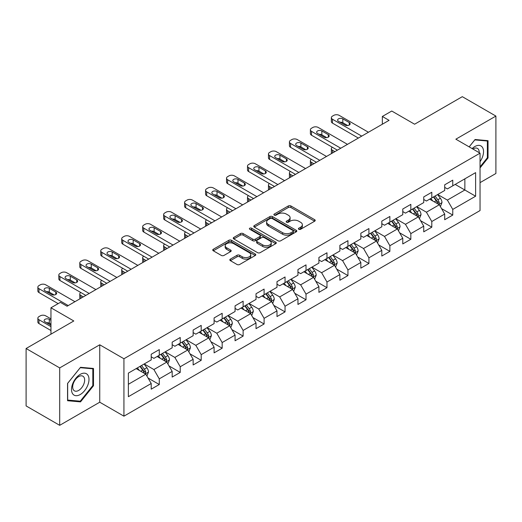 <?xml version="1.0" encoding="UTF-8"?>
<svg xmlns="http://www.w3.org/2000/svg" width="522" height="522" viewBox="0 0 522 522"><rect width="100%" height="100%" fill="white"/><g stroke="black" fill="none" stroke-linecap="round" stroke-linejoin="round"><path stroke-width="0.78" d="M298.799 229.288A1.305 0.757 0 0 0 300.646 229.288L314.662 221.197A1.866 1.077 0 0 0 315.21 220.434A1.866 1.077 0 0 0 314.662 219.677L290.917 205.968A1.866 1.077 0 0 0 288.281 205.968L274.265 214.059A1.305 0.757 0 0 0 273.88 214.594A1.305 0.757 0 0 0 274.265 215.123A1.305 0.757 0 0 0 276.112 215.123L277.926 214.079A5.97 3.445 0 0 1 286.369 214.079L288.346 215.221A5.97 3.445 0 0 1 290.095 217.654A5.97 3.445 0 0 1 288.346 220.095L286.532 221.139A1.305 0.757 0 0 0 286.147 221.674A1.305 0.757 0 0 0 286.532 222.209A1.305 0.757 0 0 0 288.379 222.209L290.193 221.158A5.97 3.445 0 0 1 298.636 221.158L300.613 222.3A5.97 3.445 0 0 1 302.362 224.741A5.97 3.445 0 0 1 300.613 227.174L298.799 228.225A1.305 0.757 0 0 0 298.414 228.76A1.305 0.757 0 0 0 298.799 229.288L298.799 228.225M230.372 259.121A1.866 1.077 0 0 0 229.83 259.884A1.866 1.077 0 0 0 230.372 260.648L237.034 264.491A1.866 1.077 0 0 0 239.67 264.491L255.238 255.506A1.866 1.077 0 0 0 255.787 254.743A1.866 1.077 0 0 0 255.238 253.986L231.494 240.277A1.866 1.077 0 0 0 228.858 240.277L213.289 249.262A1.866 1.077 0 0 0 212.748 250.025A1.866 1.077 0 0 0 213.289 250.782L221.341 255.428A1.866 1.077 0 0 0 223.977 255.428L230.639 251.584A1.866 1.077 0 0 0 231.181 250.821A1.866 1.077 0 0 0 230.639 250.064L226.646 247.754A4.992 2.884 0 0 1 225.184 245.718A4.992 2.884 0 0 1 228.264 243.056A4.992 2.884 0 0 1 233.706 243.683L249.333 252.707A4.992 2.884 0 0 1 250.795 254.743A4.992 2.884 0 0 1 247.715 257.405A4.992 2.884 0 0 1 242.28 256.785L239.67 255.278A1.866 1.077 0 0 0 237.034 255.278L230.372 259.121L230.372 260.648M480.044 182.641L495.9 173.487L495.9 116.073L462.303 96.674L414.598 124.216L391.754 111.029L382.345 116.458L389.066 120.341L67.084 306.231L60.369 302.355L50.96 307.784L50.96 334.165M59.697 367.912L59.697 425.326L99.741 402.208L99.741 344.794L59.697 367.912L26.1 348.513L73.804 320.971L50.96 307.784M99.741 344.794L123.929 358.758L480.044 153.155L480.044 210.568L123.929 416.171L123.929 358.758M495.9 116.073L455.856 139.191L480.044 153.155M278.056 240.805A1.866 1.077 0 0 0 280.692 240.805L296.261 231.82A1.866 1.077 0 0 0 296.809 231.063A1.866 1.077 0 0 0 296.261 230.3L272.517 216.591A1.866 1.077 0 0 0 269.881 216.591L254.312 225.576A1.866 1.077 0 0 0 253.77 226.339A1.866 1.077 0 0 0 254.312 227.103L278.056 240.805M250.286 229.569A1.305 0.757 0 0 1 251.611 229.758L251.611 228.205L275.747 242.143A1.866 1.077 0 0 1 276.295 242.9A1.866 1.077 0 0 1 275.747 243.663L260.184 252.648A1.866 1.077 0 0 1 257.548 252.648L233.804 238.945L233.804 237.419A1.866 1.077 0 0 0 233.256 238.182A1.866 1.077 0 0 0 233.804 238.945M233.804 237.419L240.466 233.575A1.866 1.077 0 0 1 243.102 233.575L252.733 239.135A1.866 1.077 0 0 0 255.369 239.135L259.786 236.583A1.866 1.077 0 0 0 260.334 235.82A1.866 1.077 0 0 0 259.786 235.057L249.764 229.269A1.305 0.757 0 0 1 249.379 228.74A1.305 0.757 0 0 1 250.188 228.042A1.305 0.757 0 0 1 251.611 228.205M59.697 425.326L26.1 405.927L26.1 348.513M148.052 378.039L159.275 384.518L159.275 378.855L172.175 371.403L172.175 377.067L180.234 372.414L180.234 366.751L193.14 359.299L193.14 364.963L201.198 360.31L201.198 354.647L214.098 347.195L214.098 352.859L222.163 348.207L222.163 342.543L235.063 335.091L235.063 340.755L243.128 336.103L243.128 330.439L256.028 322.988L256.028 328.651L264.093 323.999L264.093 318.335L276.993 310.89L276.993 316.554L285.051 311.895L285.051 306.231L297.958 298.786L297.958 304.45L306.016 299.791L306.016 294.127L318.916 286.682L318.916 292.346L326.981 287.687L326.981 282.024L339.881 274.579L339.881 280.242L347.946 275.583L347.946 269.92L360.846 262.475L360.846 268.138L368.91 263.486L368.91 257.822L381.81 250.371L381.81 256.034L389.875 251.382L389.875 245.718L402.775 238.267L402.775 243.931L410.834 239.278L410.834 233.615L423.74 226.163L423.74 231.827L431.798 227.174L431.798 221.511L444.698 214.059L444.698 219.723L452.763 215.071L452.763 209.407L475.607 196.22L475.607 172.632L464.861 178.837L464.861 190.008L475.607 196.22M159.275 384.518L151.21 389.171L151.21 383.507L128.366 396.694L128.366 373.113L151.21 359.919L151.21 354.255L159.275 349.603L159.275 355.267L172.175 347.815L172.175 342.151L180.234 337.499L180.234 343.163L193.14 335.711L193.14 330.048L201.198 325.395L201.198 331.059L214.098 323.614L214.098 317.95L222.163 313.291L222.163 318.955L235.063 311.51L235.063 305.846L243.128 301.187L243.128 306.851L256.028 299.406L256.028 293.742L264.093 289.084L264.093 294.747L276.993 287.302L276.993 281.639L285.051 276.98L285.051 282.643L297.958 275.198L297.958 269.535L306.016 264.876L306.016 270.54L318.916 263.095L318.916 257.431L326.981 252.778L326.981 258.442L339.881 250.991L339.881 245.327L347.946 240.675L347.946 246.338L360.846 238.887L360.846 233.223L368.91 228.571L368.91 234.234L381.81 226.783L381.81 221.119L389.875 216.467L389.875 222.131L402.775 214.679L402.775 209.015L410.834 204.363L410.834 210.027L423.74 202.582L423.74 196.911L431.798 192.259L431.798 197.923L444.698 190.478L444.698 184.814L452.763 180.155L452.763 185.819L475.607 172.632M157.122 356.506L166.799 362.092L153.899 369.543L144.222 363.958M151.21 356.82L153.899 358.366L159.275 355.267M153.899 369.543L159.275 378.855M166.799 362.092L172.175 371.403M178.087 344.403L187.763 349.988L174.863 357.439L165.187 351.854M172.175 344.716L174.863 346.269L180.234 343.163M174.863 357.439L180.234 366.751M187.763 349.988L193.14 359.299M199.052 332.299L208.728 337.884L195.822 345.336L186.152 339.75M193.14 332.612L195.822 334.165L201.198 331.059M195.822 345.336L201.198 354.647M208.728 337.884L214.098 347.195M220.016 320.195L229.687 325.78L216.787 333.232L207.11 327.646M214.098 320.508L216.787 322.061L222.163 318.955M216.787 333.232L222.163 342.543M229.687 325.78L235.063 335.091M240.975 308.091L250.651 313.683L237.751 321.128L228.075 315.542M235.063 308.404L237.751 309.957L243.128 306.851M237.751 321.128L243.128 330.439M250.651 313.683L256.028 322.988M261.94 295.994L271.616 301.579L258.716 309.024L249.04 303.439M256.028 296.3L258.716 297.853L264.093 294.747M258.716 309.024L264.093 318.335M271.616 301.579L276.993 310.89M282.904 283.89L292.581 289.475L279.681 296.92L270.005 291.335M276.993 284.196L279.681 285.749L285.051 282.643M279.681 296.92L285.051 306.231M292.581 289.475L297.958 298.786M303.869 271.786L313.546 277.371L300.646 284.816L290.969 279.231M297.958 272.092L300.646 273.645L306.016 270.54M300.646 284.816L306.016 294.127M313.546 277.371L318.916 286.682M324.834 259.682L334.504 265.267L321.604 272.712L311.928 267.127M318.916 259.989L321.604 261.542L326.981 258.442M321.604 272.712L326.981 282.024M334.504 265.267L339.881 274.579M345.792 247.578L355.469 253.163L342.569 260.615L332.892 255.023M339.881 247.891L342.569 249.438L347.946 246.338M342.569 260.615L347.946 269.92M355.469 253.163L360.846 262.475M366.757 235.474L376.434 241.06L363.534 248.511L353.857 242.926M360.846 235.787L363.534 237.334L368.91 234.234M363.534 248.511L368.91 257.822M376.434 241.06L381.81 250.371M387.722 223.37L397.399 228.956L384.499 236.407L374.822 230.822M381.81 223.684L384.499 225.236L389.875 222.131M384.499 236.407L389.875 245.718M397.399 228.956L402.775 238.267M408.687 211.266L418.363 216.852L405.463 224.303L395.787 218.718M402.775 211.58L405.463 213.133L410.834 210.027M405.463 224.303L410.834 233.615M418.363 216.852L423.74 226.163M429.652 199.163L439.328 204.748L426.422 212.2L416.752 206.614M423.74 199.476L426.422 201.029L431.798 197.923M426.422 212.2L431.798 221.511M439.328 204.748L444.698 214.059M455.184 184.423L464.861 190.008L447.387 200.096L437.71 194.51M444.698 187.372L447.387 188.925L452.763 185.819M447.387 200.096L452.763 209.407M99.741 402.208L123.929 416.171M382.345 116.458L382.345 124.216M128.366 384.283L145.834 374.196L136.157 368.61M145.834 374.196L151.21 383.507M441.54 208.591L452.763 215.071M420.582 220.695L431.798 227.174M399.617 232.799L410.834 239.278M378.652 244.903L389.875 251.382M357.687 257.007L368.91 263.486M336.723 269.111L347.946 275.583M315.758 281.208L326.981 287.687M294.799 293.312L306.016 299.791M273.835 305.416L285.051 311.895M252.87 317.52L264.093 323.999M231.905 329.623L243.128 336.103M210.94 341.727L222.163 348.207M189.982 353.831L201.198 360.31M169.017 365.935L180.234 372.414M480.044 167.908L488.037 157.964L488.037 140.672L475.072 139.511L469.154 146.871M67.56 400.726L80.525 401.881L93.49 385.751L93.49 368.46L80.525 367.305L67.56 383.435L67.56 400.726M487.365 157.572L488.037 157.964M92.818 385.36L93.49 385.751M79.155 401.092L80.525 401.881M299.321 229.471L300.613 228.727A5.97 3.445 0 0 0 302.362 226.294L302.362 224.741M290.095 217.654L290.095 219.207A5.97 3.445 0 0 1 288.346 221.648L287.054 222.392M314.635 221.211L290.917 207.521A1.866 1.077 0 0 0 288.281 207.521L274.787 215.312M296.235 231.833L272.517 218.144A1.866 1.077 0 0 0 269.881 218.144L254.338 227.116M292.959 231.592A1.305 0.757 0 0 0 293.344 231.063A1.305 0.757 0 0 0 292.959 230.528L272.119 218.496A1.305 0.757 0 0 0 270.272 218.496L268.36 219.599A5.97 3.445 0 0 0 266.611 222.039A5.97 3.445 0 0 0 268.36 224.473L282.611 232.701A5.97 3.445 0 0 0 291.048 232.701L292.959 231.592L292.959 233.145A1.305 0.757 0 0 0 293.344 232.61L293.344 231.063M266.611 222.039L266.611 223.586A5.97 3.445 0 0 0 268.36 226.026L268.36 224.473M292.959 233.145L291.048 234.248A5.97 3.445 0 0 1 282.611 234.248L268.36 226.026M233.83 238.959L240.466 235.128L240.466 233.575M260.334 235.82L260.334 237.373A1.866 1.077 0 0 1 259.786 238.136L255.369 240.688A1.866 1.077 0 0 1 252.733 240.688L243.102 235.128A1.866 1.077 0 0 0 240.466 235.128M251.611 229.758L275.727 243.676M262.723 244.903A4.992 2.884 0 0 0 268.158 245.529A4.992 2.884 0 0 0 271.244 242.867A4.992 2.884 0 0 0 269.783 240.825L264.276 237.647A1.866 1.077 0 0 0 261.633 237.647L257.215 240.198A1.866 1.077 0 0 0 256.667 240.962A1.866 1.077 0 0 0 257.215 241.725L262.723 244.903L262.723 246.456A4.992 2.884 0 0 0 268.158 247.076A4.992 2.884 0 0 0 271.244 244.413L271.244 242.867M256.667 240.962L256.667 242.515A1.866 1.077 0 0 0 257.215 243.272L257.215 241.725M262.723 246.456L257.215 243.272M250.795 254.743L250.795 256.295A4.992 2.884 0 0 1 247.715 258.958A4.992 2.884 0 0 1 242.28 258.331L239.67 256.831A1.866 1.077 0 0 0 237.034 256.831L230.398 260.661M225.184 245.718L225.184 247.271A4.992 2.884 0 0 0 226.646 249.307L226.646 247.754M230.613 251.597L226.646 249.307M255.238 253.986L255.238 255.506L231.494 241.83A1.866 1.077 0 0 0 228.858 241.83L213.315 250.801L213.289 249.262M440.385 206.588L441.984 202.562A5.037 2.91 -120 0 0 440.379 198.275L437.606 194.569M432.771 200.963L430.885 198.451M334.843 151.641L332.462 150.271L332.462 153.018M331.666 153.475A3.804 2.192 180 0 1 331.353 152.6L331.353 148.718A3.804 2.192 0 0 0 332.462 150.271M438.545 204.304L439.27 202.777A5.037 2.91 -120 0 0 437.827 199.75L435.054 196.044M433.789 196.774L436.868 200.885A2.564 1.481 60 0 1 437.332 201.662L439.27 202.777M433.436 196.977L436.209 200.676A5.037 2.91 60 0 1 437.651 203.71M332.331 147.25A3.804 2.192 0 0 0 331.353 148.718M361.72 136.125L332.462 119.238A3.804 2.192 -0 0 1 331.353 117.685A3.804 2.192 -0 0 1 332.462 116.132L333.806 115.355A3.804 2.192 -0 0 1 339.183 115.355L368.441 132.249M331.353 117.685L331.353 121.567A3.804 2.192 180 0 0 332.462 123.114L358.36 138.069M338.51 121.332A3.041 1.755 180 0 1 337.623 120.093A3.041 1.755 180 0 1 339.496 118.468A3.041 1.755 180 0 1 342.81 118.846L349.264 122.572A3.041 1.755 180 0 1 350.151 123.812A3.041 1.755 180 0 1 348.278 125.437A3.041 1.755 180 0 1 344.964 125.058L338.51 121.332M340.096 122.246A3.041 1.755 180 0 1 342.81 122.729L347.678 125.541M480.044 161.69A12.352 7.132 120 0 0 482.367 157.324A12.352 7.132 120 0 0 481.597 146.388A12.352 7.132 120 0 0 472.129 148.587M486.537 140.535L487.365 141.018L487.365 157.768L480.044 166.883M469.18 146.884L474.805 139.896L487.365 141.018M479.183 152.659A8.456 4.881 120 0 0 477.441 148.405A8.456 4.881 120 0 0 472.886 149.024M80.257 394.521A12.352 7.132 120 0 0 88.988 379.396A12.352 7.132 120 0 0 80.257 374.352A12.352 7.132 120 0 0 71.521 389.477A12.352 7.132 120 0 0 80.257 394.521M78.665 390.423A8.456 4.881 120 0 0 84.192 382.972A8.456 4.881 120 0 0 82.894 376.192A8.456 4.881 120 0 0 78.665 376.616A8.456 4.881 120 0 0 73.139 384.068A8.456 4.881 120 0 0 74.437 390.841A8.456 4.881 120 0 0 78.665 390.423M67.69 383.318L80.257 367.684L92.818 368.806L92.818 385.562L80.257 401.19L67.69 400.067L67.664 383.298M91.989 368.323L92.818 368.806M419.42 218.692L421.019 214.666A5.037 2.91 -120 0 0 419.414 210.379L416.641 206.673M411.806 213.067L409.92 210.555M313.879 163.745L311.503 162.375L311.503 165.122M310.707 165.578A3.804 2.192 180 0 1 310.388 164.704L310.388 160.822A3.804 2.192 0 0 0 311.503 162.375M417.58 216.402L418.305 214.881A5.037 2.91 -120 0 0 416.863 211.854L414.09 208.147M412.824 208.878L415.903 212.983A2.564 1.481 60 0 1 416.367 213.766L418.305 214.881M412.478 209.081L415.251 212.78A5.037 2.91 60 0 1 416.693 215.814M311.373 159.354A3.804 2.192 0 0 0 310.388 160.822M398.462 230.796L400.061 226.77A5.037 2.91 -120 0 0 398.449 222.483L395.676 218.777M390.841 225.171L388.955 222.659M292.914 175.849L290.539 174.478L290.539 177.226M289.743 177.682A3.804 2.192 180 0 1 289.423 176.808L289.423 172.926A3.804 2.192 0 0 0 290.539 174.478M396.616 228.505L397.34 226.985A5.037 2.91 -120 0 0 395.898 223.958L393.125 220.251M391.865 220.982L394.939 225.086A2.564 1.481 60 0 1 395.408 225.869L397.34 226.985M391.513 221.184L394.286 224.884A5.037 2.91 60 0 1 395.728 227.918M290.408 171.451A3.804 2.192 0 0 0 289.423 172.926M340.755 148.228L311.503 131.342A3.804 2.192 -0 0 1 310.388 129.789A3.804 2.192 -0 0 1 311.503 128.236L312.848 127.459A3.804 2.192 -0 0 1 318.218 127.459L347.476 144.353M310.388 129.789L310.388 133.665A3.804 2.192 180 0 0 311.503 135.218L337.395 150.173M317.546 133.436A3.041 1.755 180 0 1 316.658 132.196A3.041 1.755 180 0 1 318.537 130.572A3.041 1.755 180 0 1 321.846 130.95L328.299 134.676A3.041 1.755 180 0 1 329.186 135.916A3.041 1.755 180 0 1 327.314 137.54A3.041 1.755 180 0 1 323.999 137.162L317.546 133.436M319.131 134.35A3.041 1.755 180 0 1 321.846 134.833L326.72 137.645M319.79 160.332L290.539 143.446A3.804 2.192 -0 0 1 289.423 141.893A3.804 2.192 -0 0 1 290.539 140.34L291.883 139.563A3.804 2.192 -0 0 1 297.259 139.563L326.511 156.456M289.423 141.893L289.423 145.768A3.804 2.192 180 0 0 290.539 147.321L316.43 162.27M296.587 145.54A3.041 1.755 180 0 1 295.693 144.294A3.041 1.755 180 0 1 297.573 142.676A3.041 1.755 180 0 1 300.887 143.054L307.334 146.78A3.041 1.755 180 0 1 308.228 148.02A3.041 1.755 180 0 1 306.349 149.644A3.041 1.755 180 0 1 303.034 149.259L296.587 145.54M298.166 146.454A3.041 1.755 180 0 1 300.887 146.936L305.755 149.742M377.497 242.9L379.096 238.874A5.037 2.91 -120 0 0 377.484 234.587L374.711 230.881M369.876 237.275L367.997 234.763M271.949 187.953L269.574 186.582L269.574 189.329M268.778 189.786A3.804 2.192 180 0 1 268.458 188.905L268.458 185.029A3.804 2.192 0 0 0 269.574 186.582M375.657 240.609L376.375 239.089A5.037 2.91 -120 0 0 374.933 236.061L372.16 232.355M370.901 233.086L373.974 237.19A2.564 1.481 60 0 1 374.444 237.973L376.375 239.089M370.548 233.288L373.321 236.988A5.037 2.91 60 0 1 374.763 240.016M269.443 183.555A3.804 2.192 0 0 0 268.458 185.029M356.533 255.004L358.131 250.978A5.037 2.91 -120 0 0 356.526 246.684L353.753 242.984M348.918 249.379L347.032 246.867M250.991 200.056L248.609 198.686L248.609 201.427M247.813 201.89A3.804 2.192 180 0 1 247.5 201.009L247.5 197.133A3.804 2.192 0 0 0 248.609 198.686M354.692 252.713L355.41 251.193A5.037 2.91 -120 0 0 353.968 248.159L351.195 244.459M349.936 245.19L353.009 249.294A2.564 1.481 60 0 1 353.479 250.077L355.41 251.193M349.583 245.392L352.357 249.092A5.037 2.91 60 0 1 353.799 252.119M248.479 195.659A3.804 2.192 0 0 0 247.5 197.133M335.568 267.107L337.166 263.081A5.037 2.91 -120 0 0 335.561 258.788L332.788 255.088M327.953 261.483L326.067 258.964M230.026 212.16L227.644 210.79L227.644 213.531M226.848 213.994A3.804 2.192 180 0 1 226.535 213.113L226.535 209.237A3.804 2.192 0 0 0 227.644 210.79M333.728 264.817L334.445 263.297A5.037 2.91 -120 0 0 333.01 260.263L330.23 256.563M328.971 257.294L332.051 261.398A2.564 1.481 60 0 1 332.514 262.175L334.445 263.297M328.619 257.496L331.392 261.196A5.037 2.91 60 0 1 332.834 264.223M227.514 207.763A3.804 2.192 0 0 0 226.535 209.237M298.825 172.436L269.574 155.549A3.804 2.192 -0 0 1 268.458 153.997A3.804 2.192 -0 0 1 269.574 152.444L270.918 151.667A3.804 2.192 -0 0 1 276.295 151.667L305.546 168.56M268.458 153.997L268.458 157.872A3.804 2.192 180 0 0 269.574 159.425L295.472 174.374M275.623 157.644A3.041 1.755 180 0 1 274.729 156.398A3.041 1.755 180 0 1 276.608 154.78A3.041 1.755 180 0 1 279.923 155.158L286.369 158.884A3.041 1.755 180 0 1 287.263 160.124A3.041 1.755 180 0 1 285.384 161.748A3.041 1.755 180 0 1 282.069 161.363L275.623 157.644M277.202 158.558A3.041 1.755 180 0 1 279.923 159.04L284.79 161.846M277.867 184.54L248.609 167.647A3.804 2.192 -0 0 1 247.5 166.1A3.804 2.192 -0 0 1 248.609 164.547L249.953 163.771A3.804 2.192 -0 0 1 255.33 163.771L284.581 180.658M247.5 166.1L247.5 169.976A3.804 2.192 180 0 0 248.609 171.529L274.507 186.478M254.658 169.741A3.041 1.755 180 0 1 253.764 168.502A3.041 1.755 180 0 1 255.643 166.883A3.041 1.755 180 0 1 258.958 167.262L265.411 170.988A3.041 1.755 180 0 1 266.298 172.227A3.041 1.755 180 0 1 264.419 173.852A3.041 1.755 180 0 1 261.104 173.467L254.658 169.741M256.237 170.655A3.041 1.755 180 0 1 258.958 171.144L263.825 173.95M256.902 196.644L227.644 179.751A3.804 2.192 -0 0 1 226.535 178.204A3.804 2.192 -0 0 1 227.644 176.651L228.988 175.875A3.804 2.192 -0 0 1 234.365 175.875L263.623 192.762M226.535 178.204L226.535 182.08A3.804 2.192 180 0 0 227.644 183.633L253.542 198.582M233.693 181.845A3.041 1.755 180 0 1 232.805 180.605A3.041 1.755 180 0 1 234.678 178.987A3.041 1.755 180 0 1 237.993 179.366L244.446 183.091A3.041 1.755 180 0 1 245.333 184.331A3.041 1.755 180 0 1 243.461 185.949A3.041 1.755 180 0 1 240.146 185.571L233.693 181.845M235.278 182.759A3.041 1.755 180 0 1 237.993 183.242L242.86 186.054M314.603 279.211L316.202 275.185A5.037 2.91 -120 0 0 314.596 270.892L311.823 267.192M306.988 273.587L305.102 271.068M209.061 224.264L206.686 222.887L206.686 225.635M205.89 226.098A3.804 2.192 180 0 1 205.57 225.217L205.57 221.341A3.804 2.192 0 0 0 206.686 222.887M312.763 276.921L313.487 275.394A5.037 2.91 -120 0 0 312.045 272.367L309.272 268.667M308.006 269.391L311.086 273.502A2.564 1.481 60 0 1 311.549 274.278L313.487 275.394M307.66 269.593L310.433 273.3A5.037 2.91 60 0 1 311.875 276.327M206.549 219.866A3.804 2.192 0 0 0 205.57 221.341M235.937 208.748L206.686 191.855A3.804 2.192 -0 0 1 205.57 190.302A3.804 2.192 -0 0 1 206.686 188.755L208.024 187.979A3.804 2.192 -0 0 1 213.4 187.979L242.658 204.865M205.57 190.302L205.57 194.184A3.804 2.192 180 0 0 206.686 195.737L232.577 210.686M212.728 193.949A3.041 1.755 180 0 1 211.841 192.709A3.041 1.755 180 0 1 213.713 191.085A3.041 1.755 180 0 1 217.028 191.47L223.481 195.195A3.041 1.755 180 0 1 224.369 196.435A3.041 1.755 180 0 1 222.496 198.053A3.041 1.755 180 0 1 219.181 197.675L212.728 193.949M214.314 194.863A3.041 1.755 180 0 1 217.028 195.345L221.896 198.158M293.645 291.315L295.243 287.283A5.037 2.91 -120 0 0 293.632 282.996L290.858 279.296M286.023 285.691L284.138 283.172M188.096 236.368L185.721 234.991L185.721 237.738M184.925 238.202A3.804 2.192 180 0 1 184.605 237.321L184.605 233.445A3.804 2.192 0 0 0 185.721 234.991M291.798 289.025L292.522 287.498A5.037 2.91 -120 0 0 291.08 284.47L288.307 280.771M287.041 281.495L290.121 285.606A2.564 1.481 60 0 1 290.584 286.382L292.522 287.498M286.695 281.697L289.469 285.403A5.037 2.91 60 0 1 290.911 288.431M185.591 231.97A3.804 2.192 0 0 0 184.605 233.445M214.973 220.852L185.721 203.958A3.804 2.192 -0 0 1 184.605 202.405A3.804 2.192 -0 0 1 185.721 200.859L187.065 200.083A3.804 2.192 -0 0 1 192.435 200.083L221.693 216.969M184.605 202.405L184.605 206.288A3.804 2.192 180 0 0 185.721 207.841L211.612 222.79M191.763 206.053A3.041 1.755 180 0 1 190.876 204.813A3.041 1.755 180 0 1 192.755 203.188A3.041 1.755 180 0 1 196.07 203.573L202.516 207.293A3.041 1.755 180 0 1 203.41 208.539A3.041 1.755 180 0 1 201.531 210.157A3.041 1.755 180 0 1 198.216 209.779L191.763 206.053M193.349 206.966A3.041 1.755 180 0 1 196.07 207.449L200.937 210.262M272.68 303.419L274.278 299.387A5.037 2.91 -120 0 0 272.667 295.1L269.894 291.4M265.059 297.794L263.179 295.276M167.131 248.472L164.756 247.095L164.756 249.842M163.96 250.306A3.804 2.192 180 0 1 163.64 249.425L163.64 245.542A3.804 2.192 0 0 0 164.756 247.095M270.84 301.129L271.557 299.602A5.037 2.91 -120 0 0 270.115 296.574L267.342 292.875M266.083 293.599L269.156 297.71A2.564 1.481 60 0 1 269.626 298.486L271.557 299.602M265.731 293.801L268.504 297.507A5.037 2.91 60 0 1 269.946 300.535M164.626 244.074A3.804 2.192 0 0 0 163.64 245.542M194.008 232.956L164.756 216.062A3.804 2.192 -0 0 1 163.64 214.509A3.804 2.192 -0 0 1 164.756 212.956L166.1 212.186A3.804 2.192 -0 0 1 171.477 212.186L200.729 229.073M163.64 214.509L163.64 218.392A3.804 2.192 180 0 0 164.756 219.945L190.654 234.893M170.805 218.157A3.041 1.755 180 0 1 169.911 216.917A3.041 1.755 180 0 1 171.79 215.292A3.041 1.755 180 0 1 175.105 215.677L181.552 219.397A3.041 1.755 180 0 1 182.446 220.643A3.041 1.755 180 0 1 180.566 222.261A3.041 1.755 180 0 1 177.252 221.883L170.805 218.157M172.384 219.07A3.041 1.755 180 0 1 175.105 219.553L179.973 222.365M251.715 315.516L253.314 311.49A5.037 2.91 -120 0 0 251.708 307.204L248.935 303.504M244.094 309.898L242.215 307.38M146.173 260.576L143.791 259.199L143.791 261.946M142.995 262.403A3.804 2.192 180 0 1 142.676 261.529L142.676 257.646A3.804 2.192 0 0 0 143.791 259.199M249.875 313.233L250.593 311.706A5.037 2.91 -120 0 0 249.151 308.678L246.377 304.972M245.118 305.703L248.191 309.814A2.564 1.481 60 0 1 248.661 310.59L250.593 311.706M244.766 305.905L247.539 309.611A5.037 2.91 60 0 1 248.981 312.639M143.661 256.178A3.804 2.192 0 0 0 142.676 257.646M173.05 245.053L143.791 228.166A3.804 2.192 -0 0 1 142.676 226.613A3.804 2.192 -0 0 1 143.791 225.06L145.136 224.284A3.804 2.192 -0 0 1 150.512 224.284L179.764 241.177M142.676 226.613L142.676 230.496A3.804 2.192 180 0 0 143.791 232.042L169.689 246.997M149.84 230.261A3.041 1.755 180 0 1 148.946 229.021A3.041 1.755 180 0 1 150.825 227.396A3.041 1.755 180 0 1 154.14 227.775L160.587 231.5A3.041 1.755 180 0 1 161.481 232.74A3.041 1.755 180 0 1 159.601 234.365A3.041 1.755 180 0 1 156.287 233.987L149.84 230.261M151.419 231.174A3.041 1.755 180 0 1 154.14 231.657L159.008 234.469M230.75 327.62L232.349 323.594A5.037 2.91 -120 0 0 230.744 319.307L227.97 315.601M223.135 321.996L221.25 319.484M125.208 272.673L122.827 271.303L122.827 274.05M122.031 274.507A3.804 2.192 180 0 1 121.717 273.632L121.717 269.75A3.804 2.192 0 0 0 122.827 271.303M228.91 325.337L229.628 323.81A5.037 2.91 -120 0 0 228.186 320.782L225.413 317.076M224.153 317.807L227.233 321.917A2.564 1.481 60 0 1 227.696 322.694L229.628 323.81M223.801 318.009L226.574 321.715A5.037 2.91 60 0 1 228.016 324.743M122.696 268.282A3.804 2.192 0 0 0 121.717 269.75M152.085 257.157L122.827 240.27A3.804 2.192 -0 0 1 121.717 238.717A3.804 2.192 -0 0 1 122.827 237.164L124.171 236.388A3.804 2.192 -0 0 1 129.547 236.388L158.805 253.281M121.717 238.717L121.717 242.6A3.804 2.192 180 0 0 122.827 244.146L148.724 259.101M128.875 242.365A3.041 1.755 180 0 1 127.988 241.125A3.041 1.755 180 0 1 129.861 239.5A3.041 1.755 180 0 1 133.175 239.879L139.628 243.604A3.041 1.755 180 0 1 140.516 244.844A3.041 1.755 180 0 1 138.637 246.469A3.041 1.755 180 0 1 135.328 246.09L128.875 242.365M130.454 243.278A3.041 1.755 180 0 1 133.175 243.761L138.043 246.573M209.785 339.724L211.384 335.698A5.037 2.91 -120 0 0 209.779 331.411L207.006 327.705M202.171 334.1L200.285 331.587M104.243 284.777L101.862 283.407L101.862 286.154M101.066 286.611A3.804 2.192 180 0 1 100.753 285.736L100.753 281.854A3.804 2.192 0 0 0 101.862 283.407M207.945 337.434L208.669 335.914A5.037 2.91 -120 0 0 207.227 332.886L204.454 329.18M203.188 329.911L206.268 334.015A2.564 1.481 60 0 1 206.732 334.798L208.669 335.914M202.836 330.113L205.616 333.812A5.037 2.91 60 0 1 207.051 336.847M101.731 280.386A3.804 2.192 0 0 0 100.753 281.854M131.12 269.261L101.862 252.374A3.804 2.192 -0 0 1 100.753 250.821A3.804 2.192 -0 0 1 101.862 249.268L103.206 248.492A3.804 2.192 -0 0 1 108.583 248.492L137.841 265.385M100.753 250.821L100.753 254.697A3.804 2.192 180 0 0 101.862 256.25L127.76 271.205M107.91 254.468A3.041 1.755 180 0 1 107.023 253.229A3.041 1.755 180 0 1 108.896 251.604A3.041 1.755 180 0 1 112.21 251.982L118.664 255.708A3.041 1.755 180 0 1 119.551 256.948A3.041 1.755 180 0 1 117.678 258.573A3.041 1.755 180 0 1 114.364 258.194L107.91 254.468M109.496 255.382A3.041 1.755 180 0 1 112.21 255.865L117.078 258.677M188.82 351.828L190.419 347.802A5.037 2.91 -120 0 0 188.814 343.515L186.041 339.809M181.206 346.203L179.32 343.691M83.279 296.881L80.903 295.511L80.903 298.258M80.107 298.714A3.804 2.192 180 0 1 79.788 297.84L79.788 293.958A3.804 2.192 0 0 0 80.903 295.511M186.98 349.538L187.705 348.017A5.037 2.91 -120 0 0 186.263 344.99L183.49 341.284M182.224 342.014L185.303 346.119A2.564 1.481 60 0 1 185.767 346.902L187.705 348.017M181.878 342.217L184.651 345.916A5.037 2.91 60 0 1 186.093 348.95M80.773 292.483A3.804 2.192 0 0 0 79.788 293.958M110.155 281.365L80.903 264.478A3.804 2.192 -0 0 1 79.788 262.925A3.804 2.192 -0 0 1 80.903 261.372L82.248 260.595A3.804 2.192 -0 0 1 87.618 260.595L116.876 277.489M79.788 262.925L79.788 266.801A3.804 2.192 180 0 0 80.903 268.354L106.795 283.302M86.946 266.572A3.041 1.755 180 0 1 86.058 265.326A3.041 1.755 180 0 1 87.937 263.708A3.041 1.755 180 0 1 91.246 264.086L97.699 267.812A3.041 1.755 180 0 1 98.586 269.052A3.041 1.755 180 0 1 96.714 270.677A3.041 1.755 180 0 1 93.399 270.292L86.946 266.572M88.531 267.486A3.041 1.755 180 0 1 91.246 267.969L96.12 270.774M167.862 363.932L169.461 359.906A5.037 2.91 -120 0 0 167.849 355.619L165.076 351.913M160.241 358.307L158.355 355.795M166.016 361.642L166.74 360.121A5.037 2.91 -120 0 0 165.298 357.094L162.525 353.387M161.265 354.118L164.339 358.222A2.564 1.481 60 0 1 164.808 359.006L166.74 360.121M160.913 354.321L163.686 358.02A5.037 2.91 60 0 1 165.128 361.048M89.19 293.468L59.939 276.582A3.804 2.192 -0 0 1 58.823 275.029A3.804 2.192 -0 0 1 59.939 273.476L61.283 272.699A3.804 2.192 -0 0 1 66.659 272.699L95.911 289.593M58.823 275.029L58.823 278.905A3.804 2.192 180 0 0 59.939 280.458L85.83 295.406M65.987 278.676A3.041 1.755 180 0 1 65.093 277.43A3.041 1.755 180 0 1 66.973 275.812A3.041 1.755 180 0 1 70.287 276.19L76.734 279.916A3.041 1.755 180 0 1 77.628 281.156A3.041 1.755 180 0 1 75.749 282.78A3.041 1.755 180 0 1 72.434 282.395L65.987 278.676M67.566 279.59A3.041 1.755 180 0 1 70.287 280.073L75.155 282.878M146.897 376.036L148.496 372.01A5.037 2.91 -120 0 0 146.891 367.723L144.111 364.017M50.96 326.635L38.974 319.718A3.804 2.192 0 0 1 37.858 318.166A3.804 2.192 0 0 1 38.974 316.613L40.318 315.836A3.804 2.192 0 0 1 45.695 315.836L50.96 318.877M139.276 370.411L137.397 367.899M50.96 330.517L38.974 323.594A3.804 2.192 180 0 1 37.858 322.041L37.858 318.166M50.96 324.155L49.322 323.209A3.041 1.755 0 0 0 46.602 322.726M145.057 373.745L145.775 372.225A5.037 2.91 -120 0 0 144.333 369.191L141.56 365.491M140.301 366.222L143.374 370.326A2.564 1.481 60 0 1 143.844 371.109L145.775 372.225M139.948 366.424L142.721 370.124A5.037 2.91 60 0 1 144.163 373.152M50.96 320.273L49.322 319.327A3.041 1.755 0 0 0 46.008 318.949A3.041 1.755 0 0 0 44.129 320.567A3.041 1.755 0 0 0 45.023 321.813L50.96 325.239M68.232 305.572L38.974 288.679A3.804 2.192 -0 0 1 37.858 287.133A3.804 2.192 -0 0 1 38.974 285.58L40.318 284.803A3.804 2.192 -0 0 1 45.695 284.803L74.946 301.69M37.858 287.133L37.858 291.008A3.804 2.192 180 0 0 38.974 292.561L58.151 303.634M45.023 290.774A3.041 1.755 180 0 1 44.129 289.534A3.041 1.755 180 0 1 46.008 287.916A3.041 1.755 180 0 1 49.322 288.294L55.769 292.02A3.041 1.755 180 0 1 56.663 293.26A3.041 1.755 180 0 1 54.784 294.884A3.041 1.755 180 0 1 51.469 294.499L45.023 290.774M46.602 291.687A3.041 1.755 180 0 1 49.322 292.176L54.19 294.982M300.613 228.727L300.613 227.174M286.532 222.209L286.532 221.139M288.346 221.648L288.346 220.095M274.265 215.123L274.265 214.059M288.281 207.521L288.281 205.968M290.917 207.521L290.917 205.968M314.662 221.197L314.662 219.677M254.312 227.103L254.312 225.576M269.881 218.144L269.881 216.591M272.517 218.144L272.517 216.591M296.261 231.82L296.261 230.3M282.611 234.248L282.611 232.701M291.048 234.248L291.048 232.701M243.102 235.128L243.102 233.575M252.733 240.688L252.733 239.135M255.369 240.688L255.369 239.135M259.786 238.136L259.786 236.583M275.747 243.663L275.747 242.143M237.034 256.831L237.034 255.278M239.67 256.831L239.67 255.278M242.28 258.331L242.28 256.785M230.639 251.584L230.639 250.064M228.858 241.83L228.858 240.277M231.494 241.83L231.494 240.277M438.826 204.461L441.951 202.66M437.827 199.75L440.379 198.275M434.245 201.818L436.209 200.676M332.462 123.114L332.462 119.238M342.81 118.846L342.81 122.729M349.264 122.572L349.264 125.058M417.868 216.565L420.986 214.764M416.863 211.854L419.414 210.379M413.28 213.922L415.251 212.78M396.903 228.669L400.028 226.868M395.898 223.958L398.449 222.483M392.316 226.026L394.286 224.884M311.503 135.218L311.503 131.342M321.846 130.95L321.846 134.833M328.299 134.676L328.299 137.162M290.539 147.321L290.539 143.446M300.887 143.054L300.887 146.936M307.334 146.78L307.334 149.259M375.938 240.772L379.063 238.972M374.933 236.061L377.484 234.587M371.351 238.123L373.321 236.988M354.973 252.876L358.099 251.075M353.968 248.159L356.526 246.684M350.386 250.227L352.357 249.092M334.008 264.98L337.134 263.179M333.01 260.263L335.561 258.788M329.428 262.331L331.392 261.196M269.574 159.425L269.574 155.549M279.923 155.158L279.923 159.04M286.369 158.884L286.369 161.363M248.609 171.529L248.609 167.647M258.958 167.262L258.958 171.144M265.411 170.988L265.411 173.467M227.644 183.633L227.644 179.751M237.993 179.366L237.993 183.242M244.446 183.091L244.446 185.571M313.043 277.084L316.169 275.277M312.045 272.367L314.596 270.892M308.463 274.435L310.433 273.3M206.686 195.737L206.686 191.855M217.028 191.47L217.028 195.345M223.481 195.195L223.481 197.675M292.085 289.188L295.204 287.381M291.08 284.47L293.632 282.996M287.498 286.539L289.469 285.403M185.721 207.841L185.721 203.958M196.07 203.573L196.07 207.449M202.516 207.293L202.516 209.779M271.12 301.292L274.246 299.484M270.115 296.574L272.667 295.1M266.533 298.643L268.504 297.507M164.756 219.945L164.756 216.062M175.105 215.677L175.105 219.553M181.552 219.397L181.552 221.883M250.155 313.396L253.281 311.588M249.151 308.678L251.708 307.204M245.568 310.747L247.539 309.611M143.791 232.042L143.791 228.166M154.14 227.775L154.14 231.657M160.587 231.5L160.587 233.987M229.191 325.5L232.316 323.692M228.186 320.782L230.744 319.307M224.604 322.85L226.574 321.715M122.827 244.146L122.827 240.27M133.175 239.879L133.175 243.761M139.628 243.604L139.628 246.09M208.226 337.597L211.351 335.796M207.227 332.886L209.779 331.411M203.645 334.954L205.616 333.812M101.862 256.25L101.862 252.374M112.21 251.982L112.21 255.865M118.664 255.708L118.664 258.194M187.267 349.701L190.386 347.9M186.263 344.99L188.814 343.515M182.68 347.058L184.651 345.916M80.903 268.354L80.903 264.478M91.246 264.086L91.246 267.969M97.699 267.812L97.699 270.292M166.303 361.805L169.428 360.004M165.298 357.094L167.849 355.619M161.716 359.156L163.686 358.02M59.939 280.458L59.939 276.582M70.287 276.19L70.287 280.073M76.734 279.916L76.734 282.395M38.974 319.718L38.974 323.594M145.338 373.909L148.463 372.108M144.333 369.191L146.891 367.723M140.751 371.259L142.721 370.124M49.322 323.209L49.322 319.327M38.974 292.561L38.974 288.679M49.322 288.294L49.322 292.176M55.769 292.02L55.769 294.499"/></g></svg>
